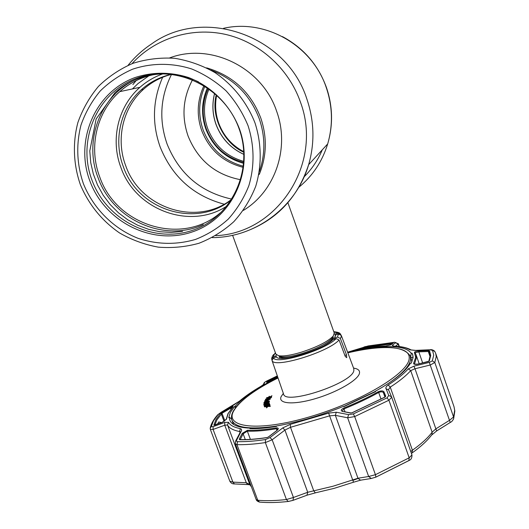 <?xml version="1.0" encoding="UTF-8"?>
<svg xmlns="http://www.w3.org/2000/svg" width="529" height="529" viewBox="0 0 529 529"><rect width="100%" height="100%" fill="white"/><g stroke="black" fill="none" stroke-linecap="round" stroke-linejoin="round"><path stroke-width="0.79" d="M243.459 166.278C224.111 161.034 210.674 148.947 203.149 130.028C197.991 115.124 198.6 100.497 204.968 86.128C198.6 100.497 197.991 115.124 203.149 130.028C210.674 148.947 224.111 161.034 243.459 166.278M209.074 88.892C203.48 101.859 202.997 115.038 207.639 128.435C214.397 145.501 226.478 156.498 243.876 161.418M243.816 162.423C225.83 157.695 213.346 146.559 206.363 129.016C201.582 115.157 202.204 101.588 208.241 88.303M259.428 171.422C265.386 154.098 265.32 136.535 259.243 118.721C250.243 95.16 234.116 78.96 210.859 70.126C234.116 78.96 250.243 95.16 259.243 118.721C265.32 136.535 265.386 154.098 259.428 171.422M232.066 198.95C197.575 226.941 140.416 208.75 125.73 165.756C115.58 139.444 122.695 107.704 143.504 89.302C151.684 81.988 161.127 76.983 171.832 74.285M231.947 199.149C197.443 228.806 138.393 210.84 123.383 166.82C113.153 140.317 120.301 108.346 141.256 89.804C149.985 82.008 160.095 76.831 171.594 74.258C160.261 96.906 158.773 120.202 167.138 144.166C179.305 174.021 200.875 192.344 231.834 199.129M148.947 75.746L138.056 83.529L132.442 88.925L138.056 83.529L148.947 75.746M232.601 235.299L275.873 354.073L278.532 355.713C283.233 356.5 290.824 355.336 301.312 352.215C317.235 347.004 327.887 341.602 333.257 336.014L334.262 333.052L287.902 202.739M207.447 87.754C201.529 101.29 200.994 115.058 205.841 129.069C212.916 146.897 225.546 158.33 243.743 163.375M216.48 94.889C214.602 104.511 215.296 113.947 218.57 123.191C223.43 136.039 231.854 145.64 243.862 151.995M216.678 95.075C214.787 104.63 215.468 113.999 218.722 123.184C223.542 135.933 231.92 145.449 243.843 151.73M226.663 206.198C190.109 230.214 135.649 210.066 120.976 167.673C110.263 139.98 117.868 106.521 139.947 87.318C146.632 81.413 154.197 76.956 162.628 73.941M90.102 181.573C74.371 141.23 94.618 92.304 134.869 77.598C152.412 71.871 170.232 71.818 188.317 77.446C211.527 86.26 230.432 105.284 239.419 128.798C254.773 170.913 231.755 219.112 191.908 232.052C152.273 245.608 105.258 222.134 90.102 181.573M239.101 128.792C254.204 170.212 231.57 217.637 192.358 230.386C153.357 243.737 107.089 220.639 92.185 180.726C76.718 141.018 96.668 92.886 136.264 78.431C175.628 63.368 224.587 87.173 239.101 128.792M389.079 382.963C402.827 373.428 410.001 365.46 410.61 359.072L410.253 356.017L411.965 361.697M340.841 334.698L340.491 333.991L337.892 333.177L334.87 334.103L334.354 333.779M347.996 353.253L341.298 335.432L338.467 334.07L335.538 334.976L334.533 337.998L337.495 337.085L338.467 334.07M272.032 360.514L273.453 357.849L276.455 356.93C279.577 363.013 322.875 349.808 333.058 339.552L336.127 338.606L339.056 339.968C328.284 352.248 274.002 368.753 272.032 360.514L283.537 393.966C284.827 405.69 352.81 383.075 353.855 370.485L353.782 368.673L347.963 353.154M276.27 354.695L276.026 355.971L273.136 356.857L271.675 359.019L271.919 359.892M269.149 397.074L268.997 396.406L269.466 396.3L269.631 396.948M268.997 396.406L269.096 397.087M266.616 397.881L266.642 398.529L268.342 398.086L268.514 398.549L268.772 398.119M268.289 397.953L268.679 397.345L266.563 397.742L271.43 396.479L269.235 398.02L266.781 398.337M270.815 396.796L268.904 397.55L269.387 397.821L270.815 396.796M268.778 397.815L270.279 397.431M270.769 397.299L271.648 397.074L270.96 397.92L269.195 398.674M271.43 396.479L271.648 397.074M266.08 403.019L266.583 402.84M265.796 402.721L266.398 402.033L266.259 402.748L263.832 402.767L264.95 401.729L266.715 400.962L269.235 400.975L268.097 402.053L268.719 401.035L266.695 401.127L264.321 402.609L265.796 402.721M268.54 401.445L264.731 402.9M266.695 401.127L266.914 401.729M269.03 402.741L268.52 402.919L268.448 402.324L266.828 402.9L266.9 403.501L266.391 403.68L266.318 403.085L263.786 403.991L268.937 402L269.175 403.124M268.54 402.972L267.052 403.508L267.125 404.103L266.609 404.282L266.517 403.634M266.828 402.9L267.052 403.508M266.391 403.68L266.609 404.282M266.411 403.733L264.004 404.592L263.786 403.991M269.016 402.648L269.228 403.158M268.937 402L269.155 402.602M264.341 406.093L263.826 404.725L267.846 404.096L268.785 403.402L267.363 403.429L269.274 403.224L267.905 404.222L264.434 404.837L264.341 406.093M264.183 405.65L263.826 404.725M269.01 404.077L268.904 403.726M266.808 404.916L264.791 406.1L265.869 406.014L269.241 404.368L266.808 404.916L267.033 405.525L265.902 406.001M267.482 406.127L268.011 405.908M268.501 405.69L269.354 404.665L269.942 404.758L268.818 405.703M268.355 405.042L267.033 405.525M264.321 406.279L266.742 404.791L269.717 404.149L267.31 405.65L264.321 406.279L264.526 406.834M265.293 406.146L266.986 405.393M266.788 404.923L266.966 405.399M266.781 406.543L264.546 406.887M344.855 355.382L346.521 354.88L340.352 338.461L337.495 337.085M275.629 353.405L273.513 354.635L272.508 356.07M275.364 352.684L274.809 353.663M276.026 355.971L276.389 356.949M346.521 354.88L346.726 357.683L345.252 356.44L339.056 339.968M334.883 338.99L334.533 337.998M335.565 336.113L334.87 334.103M267.535 405.895L266.378 407.304L267.608 405.65L270.081 405.756L267.535 405.895M270.081 405.756L270.299 406.365L267.76 406.503L266.603 407.912L267.383 406.451L269.711 406.338M269.572 405.968L269.797 406.576M267.337 399.111L267.006 399.732L268.99 398.892L267.337 399.111L267.489 399.527M266.543 399.838L265.618 399.957L265.505 399.164L270.068 398.562L264.573 400.909L266.484 399.95L266.894 399.17L265.399 399.362M270.041 398.608L270.266 399.203L264.791 401.511L264.573 400.909M231.272 418.915L231.51 418.28M233.553 424.443L231.96 420.205C235.293 427.908 250.237 429.846 276.779 426.01M268.342 405.922L267.535 406.259M267.859 404.09L268.514 403.759M268.95 403.693L269.453 404.044L269.321 403.706M265.452 405.346L264.665 405.439M264.599 405.267L266.001 405.095M269.36 401.306L269.003 402.172M264.566 403.131L264.778 403.482M264.216 403.68L264.163 403.124M264.427 402.834L266.861 401.584M270.279 396.776L271.966 395.712L270.802 396.644M269.235 400.975L269.459 401.571M269.215 398.026L269.605 398.416L270.775 397.729L271.033 397.391L270.425 397.544M378.109 391.797C380.86 390.647 382.784 390.614 383.902 391.705L385.734 396.155L385.046 397.107L352.274 412.719L350.377 412.99L342.375 411.403C340.531 410.636 340.954 409.539 343.645 408.117C356.308 402.979 367.794 397.537 378.109 391.797L378.685 392.478C368.31 398.258 356.751 403.733 344.015 408.904L342.144 411.04L342.653 411.298M276.369 427.855C278.71 427.796 278.876 428.702 276.879 430.58L268.62 436.868L266.828 437.662C256.4 439.229 247.327 439.916 239.617 439.738L239.24 439.116L242.203 433.396L247.526 430.256C255.447 430.56 265.062 429.76 276.369 427.855L276.343 428.741C264.969 430.659 255.302 431.459 247.334 431.142L243.142 433.82L240.212 439.612M347.665 352.393L357.829 350.072L382.718 346.779C397.973 345.933 407.469 348.095 411.212 353.273L412.005 353.141L412.706 354.589L413.076 357.664L411.192 363.218L410.378 363.271C405.624 371.503 393.827 380.9 375.001 391.453L375.537 391.652L343.843 406.642L343.579 406.318C320.131 415.754 297.887 422.287 276.846 425.911L276.515 426.414C266.193 428.12 257.345 428.867 249.959 428.655L250.515 428.146C242.666 427.895 236.972 426.632 233.441 424.37C230.591 422.512 229.255 420.125 229.421 417.209L228.726 417.599L230.406 412.276L234.737 406.298L235.345 407.938M230.095 407.608C232.568 406.279 233.553 406.021 233.064 406.847L228.25 413.367L226.478 419.14L222.054 422.433L213.835 425.177L215.958 419.59L220.388 413.46L230.095 407.608L230.499 408.295L222.001 413.255L221.605 412.56M217.73 414.749L221.115 412.296L218.08 414.531L213.498 420.833L211.289 426.579L213.088 426.658L224.732 422.426L228.468 422.281C230.128 425.336 234.089 427.445 240.351 428.622L241.396 429.158L241.581 430.467L236.496 440.465L236.615 441.312L237.574 441.642C245.482 441.847 254.793 441.153 265.505 439.553L270.002 437.562L282.79 427.888L290.315 424.364L328.628 413.136L336.272 412.223L348.591 414.624L353.346 413.936L387.023 397.874L388.749 395.494L385.793 387.949L386.554 386.322L388.154 384.993C397.081 379.24 403.792 373.858 408.282 368.852L413.942 366.167L429.31 362.405L432.305 360.871L433.747 355.138L432.504 350.37L429.958 349.762C431.532 349.418 433.086 349.894 434.62 351.19M428.801 361.36L430.15 355.825L429.713 353.2L429.026 351.706L428.298 351.514L428.424 350.634L429.561 350.846L430.725 355.508L429.277 361.102L418.155 364.097C415.139 364.62 413.618 364.388 413.592 363.41L415.695 357.346L414.399 352.473C414.551 351.725 416.065 351.223 418.942 350.972L418.816 351.851L415.106 352.731M413.942 366.167L415.001 368.746L410.716 370.611C406.166 375.729 399.342 381.23 390.257 387.116L388.537 389.483L388.656 390.052M388.749 395.494L391.513 396.743L391.645 397.332L388.914 400.222L354.688 416.581L347.646 417.798L335.353 415.344L329.58 415.86L290.5 427.3L284.919 430.09L272.157 439.784L265.353 442.588C254.462 444.188 245.006 444.869 236.972 444.638L235.372 443.884L256.188 499.568L257.762 500.269L259.541 502.087L260.288 502.153M408.891 460.574L409.181 457.816L411.959 454.927L391.605 397.001M394.68 342.263L398.357 343.751L398.198 344.121L394.68 342.263L368.184 345.933L347.593 352.202M236.185 406.854L235.372 406.007C243.155 397.59 255.652 388.934 272.858 380.04L277.864 377.448M357.829 350.072L358.021 350.621M412.005 353.141L413.056 356.169M357.498 350.224L357.551 350.714M375.001 391.453L375.021 391.936M251.05 428.682L250.515 428.146M231.867 419.947L233.382 424.331M229.421 417.209L231.682 419.292M272.858 380.04L273.109 380.437M234.737 406.298L235.372 406.007M390.759 344.802L393.272 343.03L390.871 344.776L385.634 345.992C377.382 346.435 368.191 347.698 358.047 349.768C355.977 350.132 355.885 349.986 357.769 349.319L358.206 349.735M392.161 343.784L365.843 347.5L365.347 346.892L393.272 343.03M357.769 349.319L365.347 346.892M390.871 344.776L390.534 344.954M367.146 348.082L366.961 346.482M277.652 376.82L267.793 381.634L266.966 381.283L277.401 376.099M277.791 377.237L267.085 382.355M266.629 382.374L266.966 381.283M267.628 382.176L267.793 381.634L267.945 382.057M267.786 380.774L268.487 381.832M232.714 407.185L230.499 408.295L230.889 409.334M224.851 420.872L222.001 413.255L216.87 419.966L214.867 425.058M217.538 424.066L218.708 421.97L221.532 422.598M240.378 431.968L239.577 431.519C233.203 430.289 229.176 428.106 227.503 424.966L224.752 425.21L213.094 429.436L232.905 482.124L246.296 482.759L247.532 484.571L234.129 483.923C232.297 483.942 230.869 483.043 229.851 481.238L232.905 482.124L234.473 483.942M249.999 484.862L247.876 484.584M224.732 422.426L224.752 425.21L246.296 482.759L249.774 484.438M242.203 433.396L243.142 433.82L245.291 439.592M276.76 430.573L277.864 429.204L276.343 428.741L276.958 430.414M240.186 439.546L239.24 439.116M267.211 437.576L266.828 437.662M237.574 441.642L236.972 444.638L257.762 500.269C265.922 500.996 275.47 500.751 286.414 499.528L293.443 497.485L293.006 500.341L288.603 501.432M265.505 439.553L265.353 442.588L286.414 499.528L288.226 501.472L292.861 500.414M304.082 496.288L293.026 500.355M306.939 495.237L307.719 492.268L332.966 486.244L357.961 478.242L368.653 476.497L375.431 474.692L409.181 457.816L388.914 400.222L387.023 397.874M384.887 397.094L385.734 396.155M383.902 391.705L383.373 392.584C382.46 391.619 380.893 391.579 378.685 392.478L381.039 399.157M350.939 413.023L350.377 412.99M342.375 411.403L350.78 412.911M408.904 460.587L375.848 477.151L371.246 478.481L368.653 476.497L347.646 417.798L348.591 414.624M418.942 350.972L428.424 350.634M453.36 419.398L453.677 418.545C452.85 420.522 451.713 421.825 450.258 422.453L441.179 428.14M441.186 428.146L440.273 428.702M436.551 431.009L450.258 422.453L449.478 420.343L453.558 416.978L454.682 410.312L454.001 406.662L454.828 410.96L453.677 418.545L453.558 416.978L434.805 362.491L430.388 364.977L415.001 368.746L435.856 428.847L449.478 420.343L429.31 362.405M431.538 435.142L436.643 430.956L435.856 428.847L432.127 432.213L410.716 370.611L408.282 368.852M410.769 451.541L412.408 450.239C421.263 443.93 427.835 437.926 432.127 432.213L432.034 434.474C427.617 440.439 421.011 446.575 412.21 452.864L412.408 450.239L390.257 387.116L388.154 384.993M361.373 480.067L360.494 480.2L357.961 478.242L335.353 415.344L336.272 412.223M213.088 426.658L213.094 429.436L210.344 429.416L229.851 481.238M429.654 349.834L415.073 350.403L429.786 349.768M415.073 350.403L409.955 349.828C406.279 347.672 400.817 346.462 393.569 346.191L392.174 345.338L395.837 342.587M394.138 346.138L392.174 345.338M263.468 384.094L264.645 382.308L264.09 384.074L261.088 386.23C252.485 391.229 245.344 396.161 239.663 401.022L221.115 412.296M266.556 381.098L264.645 382.308M263.191 384.907L264.09 384.074M221.102 412.276L234.235 404.692M241.237 431.333L240.192 432.338L235.782 440.71M236.648 440.095L235.564 441.12L235.372 443.884M270.002 437.562L272.157 439.784L293.443 497.485L307.719 492.268L284.919 430.09L282.79 427.888M385.919 388.703L388.617 389.952L391.513 396.743L411.959 454.927C412.065 457.836 411.126 459.675 409.129 460.435L375.901 477.105L375.431 474.692L354.688 416.581L353.346 413.936M411.212 353.273L410.742 356.579L411.172 357.822L413.103 357.141M410.742 356.579L410.16 355.759M382.718 347.513L382.718 346.779M169.756 57.866C210.932 42.28 262.338 67.752 276.621 111.216C290.143 148.047 275.093 191.28 243.4 210.383M131.979 63.685C154.818 38.538 191.035 26.814 225.129 34.319C259.197 41.917 288.609 68.373 300.36 101.879C323.636 163.547 277.156 233.454 215.733 235.656M128.117 65.272C134.796 56.98 142.585 49.891 151.466 44.013C203.341 6.288 286.791 35.198 306.893 99.108C314.299 121.068 314.881 142.923 308.638 164.671C297.397 198.739 275.351 221.387 242.494 232.621M223.522 28.328C265.598 18.561 312.619 45.666 326.373 87.88C332.635 106.62 333.072 125.307 327.676 143.948C322.26 161.524 312.599 176.005 298.693 187.392M224.104 204.174C193.528 195.895 172.216 176.818 160.155 146.956C151.77 123.184 152.669 99.796 162.866 76.784M322.28 149.826C317.949 160.075 311.905 169.062 304.142 176.798M240.708 179.748C215.501 174.854 197.972 160.313 188.112 136.125C181.414 116.631 182.895 97.825 192.569 79.714M243.327 167.382C223.357 162.337 209.491 150.104 201.728 130.676C196.411 115.289 197.172 100.239 204.015 85.533M206.634 67.857C232.694 75.495 250.733 92.185 260.744 117.921C267.251 137.176 266.781 155.949 259.349 174.233L258.84 174.663M132.891 84.567L136.171 80.58M279.173 355.997L280.833 356.725C285.257 357.472 292.378 356.381 302.198 353.465C317.102 348.591 327.081 343.519 332.133 338.256L333.158 336.219M279.233 356.162C280.139 358.034 284.126 358.404 291.201 357.287M324.495 345.298C330.665 341.655 333.501 338.818 333.012 336.801L333.898 339.294M333.257 336.014L332.946 336.642M214.622 93.249C211.931 103.783 212.393 114.178 216.011 124.447C221.314 138.327 230.631 148.325 243.968 154.455M220.243 212.896C182.214 245.952 116.671 226.081 99.855 177.281C88.356 147.783 96.298 112.141 119.733 91.656C129.374 83.146 140.535 77.512 153.212 74.761M203.275 224.613C164.142 242.831 113.047 219.932 98.156 177.962C83.714 141.779 99.505 97.105 134.095 80.269M83.443 183.834C76.804 164.38 75.991 144.794 80.99 125.069C85.387 112.525 91.801 101.165 100.232 90.981C109.675 81.737 120.48 74.47 132.647 69.18C151.545 62.852 172.117 62.733 191.643 68.949C204.333 74.186 215.819 81.486 226.095 90.849C235.405 101.198 242.725 112.803 248.041 125.657C254.423 145.455 254.654 166.39 248.835 185.732C243.915 198.203 237.052 209.332 228.25 219.118C218.523 227.9 207.606 234.671 195.499 239.432C176.415 244.98 157.305 244.623 138.162 238.361C113.596 228.713 93.534 208.743 83.443 183.834M278.036 377.971C254.68 389.648 239.921 400.598 233.758 410.828C224.018 427.525 257.808 432.094 309.564 416.865C361.307 401.822 409.062 372.76 409.181 358.364C410.451 345.867 382.765 344.472 347.844 352.843M353.57 368.111C358.027 368.779 359.991 370.485 359.475 373.229C358.239 379.961 337.416 392.168 315.555 398.595C293.661 405.128 277.798 403.905 281.111 396.664L283.339 393.397M341.298 335.432L341.225 336.814L340.352 338.461M274.703 353.689L273.136 356.857M273.453 357.849C275.92 365.136 325.566 350.013 336.127 338.606M337.892 333.177L333.845 331.881M375.008 391.586L343.711 406.484M432.504 350.37L434.805 351.481L435.737 353.504L436.233 356.639L434.805 362.491L432.305 360.871M352.83 480.405L359.244 478.037M415.126 352.889L416.045 354.695L416.435 357.796L414.438 364.183M224.078 421.395L221.261 413.87L220.388 413.46M233.064 406.847L228.059 413.519M366.108 348.254L365.843 347.5L359.958 349.385M358.047 349.768L358.107 349.755C368.217 347.692 377.402 346.435 385.661 345.986M392.505 343.533L392.816 342.904M226.478 419.14L222.213 422.347M214.509 425.19L213.835 425.177M228.468 422.281L227.503 424.966L249.595 484.042L251.321 486.541M247.526 430.256L247.334 431.142L250.396 439.368M267.072 437.529C256.704 439.09 247.691 439.778 240.04 439.606L239.617 439.738M256.188 499.568C256.512 500.646 257.63 501.485 259.541 502.087C267.793 502.867 277.355 502.662 288.226 501.472L288.603 501.446M385.158 396.915L383.373 392.584L384.947 397.054M343.645 408.117L345.04 411.767M375.835 477.132L371.246 478.481L360.494 480.2L353.517 482.223L328.628 413.136M430.11 356.777L428.298 351.514L418.816 351.851L422.658 362.973M430.077 354.754L429.026 351.706L429.561 350.846M428.027 361.684L429.277 361.102M413.592 363.41L414.339 363.899M414.399 352.473L415.073 352.777L416.045 354.695L419.199 363.807M411.76 453.181L411.43 453.419M353.524 482.223L334.189 488.346L315.324 492.856L313.757 490.859L290.5 427.3L290.315 424.364M315.621 492.797L307.296 495.104L293.006 500.341M399.031 346.521L398.198 344.121L395.408 346.217M267.952 382.05L268.474 381.793M269.823 405.069L269.671 404.652M266.57 403.911L266.695 404.255M267.482 406.404L267.614 406.768M240.014 432.676L239.577 431.519L240.351 428.622M415.199 350.337L409.955 349.828M411.106 349.92C407.013 347.679 401.399 346.422 394.27 346.164L393.569 346.191M394.76 342.237L365.519 346.568M277.328 375.881L266.702 381.032M239.498 401.108C245.244 396.214 252.366 391.301 260.857 386.362L261.088 386.23M234.221 404.678L239.663 401.022M210.304 427.749C211.183 423.749 213.537 419.563 217.353 415.186L218.08 414.531M210.344 429.416L210.198 428.318L211.289 426.579M212.202 237.614C255.203 237.62 296.26 207.275 308.638 164.671L327.676 143.948C333.177 125.188 332.794 106.461 326.525 87.761C318.279 65.027 303.58 47.974 282.433 36.594M141.256 89.804L143.504 89.302M279.986 358.239L279.226 356.162M243.968 154.415C230.657 148.279 221.36 138.274 216.07 124.414C212.453 114.165 211.984 103.79 214.648 93.276M139.947 87.318L119.733 91.656C129.142 83.304 140.033 77.717 152.418 74.88M254.991 122.9C246.964 102.434 232.998 84.885 214.919 72.566C202.25 65.384 188.833 60.63 174.663 58.289C160.386 57.43 146.5 59.103 133.004 63.301C120.057 68.882 108.544 76.573 98.467 86.366C89.461 97.157 82.603 109.205 77.895 122.51C72.493 142.989 73.412 164.625 80.395 184.753C88.852 204.716 101.918 220.791 119.587 232.978C131.747 239.935 144.662 244.656 158.316 247.142C172.13 248.253 185.679 246.957 198.977 243.261C211.838 238.209 223.443 231.028 233.792 221.717C243.155 211.336 250.462 199.545 255.705 186.34C261.908 165.875 261.69 143.762 254.991 122.9M216.282 94.704C210.278 117.597 225.089 144.093 243.876 152.273M198.494 81.856C178.438 72.499 158.363 71.402 138.281 78.556C129.605 81.83 121.835 86.538 114.965 92.681L96.139 118.992L89.785 150.957L90.73 162.595L93.329 174.015L97.508 184.965L103.181 195.227L110.224 204.584L118.483 212.837L127.787 219.806L137.937 225.354L148.715 229.361L159.903 231.728L171.264 232.416L182.545 231.398M410.253 356.017C403.508 345.735 382.698 344.67 347.831 352.81M278.023 377.944C254.727 389.509 239.802 400.585 233.263 411.159M272.137 356.797L271.688 358.49M264.533 406.854L264.308 406.252M340.021 333.528C339.552 332.721 337.469 332.106 333.779 331.683M233.104 411.463C231.418 414.676 231.041 417.593 231.96 420.205M435.737 353.504L454.001 406.662M398.357 343.751L399.335 346.555M390.475 344.981L385.78 345.979M222.114 422.38L214.714 425.118M227.959 413.704L226.154 419.609M249.794 484.478L251.5 487.03M276.713 430.606L268.461 436.894M352.175 412.673L384.814 397.134M427.987 361.691L418.108 364.071M418.069 364.084L414.3 364.177M363.978 347.024L365.162 346.667M264.156 382.626L266.001 381.396M261.075 386.23L262.397 385.436"/></g></svg>

